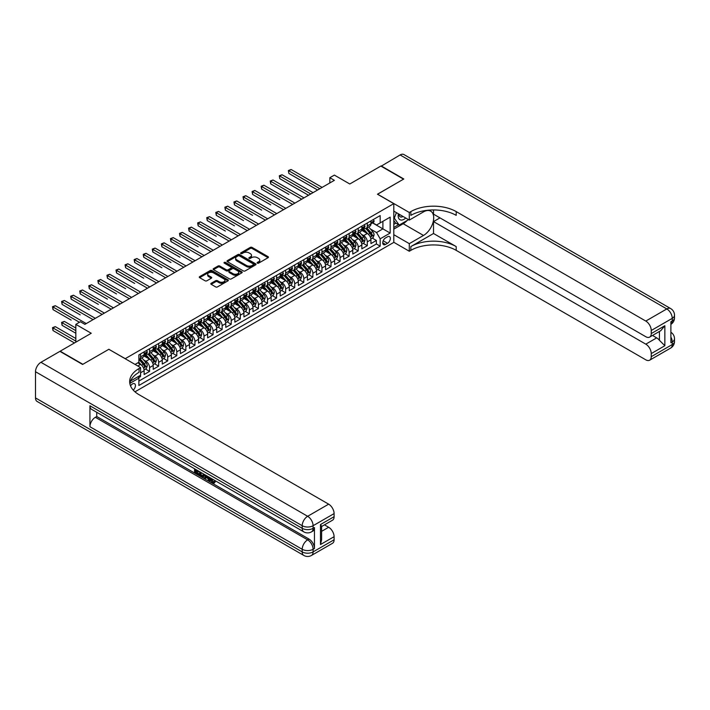 <?xml version="1.0" encoding="UTF-8"?>
<svg xmlns="http://www.w3.org/2000/svg" width="710" height="710" viewBox="0 0 710 710"><rect width="100%" height="100%" fill="white"/><g stroke="black" fill="none" stroke-linecap="round" stroke-linejoin="round"><path stroke-width="1.06" d="M257.375 263.153A0.879 0.506 0 0 0 258.617 263.153L268.078 257.686A1.26 0.728 0 0 0 268.451 257.171A1.26 0.728 0 0 0 268.078 256.656L252.059 247.408A1.26 0.728 0 0 0 250.275 247.408L240.814 252.867A0.879 0.506 0 0 0 242.057 253.585L243.281 252.875A4.029 2.325 0 0 1 248.979 252.875L250.319 253.648A4.029 2.325 0 0 1 251.5 255.298A4.029 2.325 0 0 1 250.319 256.94L249.095 257.65A0.879 0.506 0 0 0 250.337 258.369L251.562 257.659A4.029 2.325 0 0 1 257.26 257.659L258.6 258.431A4.029 2.325 0 0 1 259.78 260.073A4.029 2.325 0 0 1 258.6 261.724L257.375 262.425A0.879 0.506 0 0 0 257.375 263.153L257.375 262.425M133.232 390.101A4.109 2.37 120 0 0 135.317 386.542A4.109 2.37 120 0 0 134.572 383.711A4.109 2.37 120 0 0 132.521 383.915A4.109 2.37 120 0 0 130.551 385.938M211.181 283.29A1.26 0.728 0 0 0 210.817 283.805A1.26 0.728 0 0 0 211.181 284.32L215.68 286.911A1.26 0.728 0 0 0 217.464 286.911L227.972 280.849A1.26 0.728 0 0 0 228.336 280.335A1.26 0.728 0 0 0 227.972 279.82L211.944 270.563A1.26 0.728 0 0 0 210.16 270.563L199.652 276.634A1.26 0.728 0 0 0 199.279 277.148A1.26 0.728 0 0 0 199.652 277.663L205.084 280.796A1.26 0.728 0 0 0 206.867 280.796L211.358 278.196A1.26 0.728 0 0 0 211.731 277.681A1.26 0.728 0 0 0 211.358 277.175L208.669 275.613A3.372 1.944 0 0 1 207.684 274.238A3.372 1.944 0 0 1 209.761 272.445A3.372 1.944 0 0 1 213.435 272.862L223.987 278.959A3.372 1.944 0 0 1 224.972 280.335A3.372 1.944 0 0 1 222.887 282.127A3.372 1.944 0 0 1 219.221 281.71L217.464 280.69A1.26 0.728 0 0 0 215.68 280.69L211.181 283.29L211.181 284.32L215.68 281.737L215.68 280.69M108.932 349.347L125.262 358.665L393.793 203.637L377.463 194.212L403.537 179.151L380.862 166.06L349.79 183.996L334.366 175.095L329.83 177.713L334.366 180.331L84.898 324.363L80.363 321.745L75.828 324.363L75.828 342.167M108.932 349.24L82.857 364.292L60.172 351.202L91.244 333.265L75.828 324.363M243.37 270.927A1.26 0.728 0 0 0 245.154 270.927L255.662 264.857A1.26 0.728 0 0 0 256.026 264.342A1.26 0.728 0 0 0 255.662 263.827L239.634 254.579A1.26 0.728 0 0 0 237.85 254.579L227.342 260.641A1.26 0.728 0 0 0 226.978 261.156A1.26 0.728 0 0 0 227.342 261.67L243.37 270.927M224.626 263.339A0.879 0.506 0 0 1 225.523 263.463L241.799 272.862L231.309 278.915A1.26 0.728 0 0 1 229.525 278.915L213.497 269.667L213.497 268.637A1.26 0.728 0 0 0 213.133 269.152A1.26 0.728 0 0 0 213.497 269.667M213.497 268.637L217.997 266.037A1.26 0.728 0 0 1 219.772 266.037L226.277 269.791A1.26 0.728 0 0 0 228.061 269.791L231.043 268.069A1.26 0.728 0 0 0 231.407 267.555A1.26 0.728 0 0 0 231.043 267.04L224.271 263.135A0.879 0.506 0 0 1 225.523 262.416L241.817 271.823A1.26 0.728 0 0 1 242.181 272.338A1.26 0.728 0 0 1 241.817 272.853L241.817 271.823M138.619 377.72L140.509 376.628L139.329 375.954M140.598 372.759L144.13 370.709L144.13 374.534L149.579 371.392L145.452 369.014M143.668 359.97L145.949 361.283A5.13 2.964 60 0 1 149.579 367.567L153.209 365.472L153.209 369.298L158.649 366.156L154.523 363.777M152.739 354.734L155.02 356.047A5.13 2.964 60 0 1 158.649 362.331L162.279 360.236L162.279 364.061L167.72 360.92L163.593 358.532M161.818 349.498L164.09 350.811A5.13 2.964 60 0 1 167.72 357.094L171.35 355L171.35 358.825L176.79 355.683L172.663 353.296M170.888 344.261L173.16 345.575A5.13 2.964 60 0 1 176.79 351.858L180.42 349.764L180.42 353.589L185.86 350.447L181.733 348.06M179.958 339.016L182.239 340.339A5.13 2.964 60 0 1 185.86 346.622L189.49 344.527L189.49 348.353L194.939 345.202L190.812 342.823M189.029 333.78L191.309 335.093A5.13 2.964 60 0 1 194.939 341.386L198.56 339.291L198.56 343.108L204.01 339.966L199.883 337.587M198.099 328.544L200.38 329.857A5.13 2.964 60 0 1 204.01 336.141L207.639 334.046L207.639 337.871L213.08 334.73L208.953 332.351M207.169 323.307L209.45 324.621A5.13 2.964 60 0 1 213.08 330.904L216.71 328.81L216.71 332.635L222.15 329.493L218.023 327.115M216.248 318.071L218.52 319.385A5.13 2.964 60 0 1 222.15 325.668L225.78 323.574L225.78 327.399L231.22 324.257L227.093 321.87M225.318 312.835L227.59 314.148A5.13 2.964 60 0 1 231.22 320.432L234.85 318.337L234.85 322.162L240.291 319.021L236.164 316.633M234.389 307.599L236.67 308.912A5.13 2.964 60 0 1 240.291 315.196L243.92 313.101L243.92 316.926L249.37 313.784L245.243 311.397M243.459 302.353L245.74 303.676A5.13 2.964 60 0 1 249.37 309.959L252.991 307.865L252.991 311.69L258.44 308.539L254.313 306.161M252.529 297.117L254.81 298.431A5.13 2.964 60 0 1 258.44 304.723L262.07 302.629L262.07 306.445L267.51 303.303L263.383 300.925M261.599 291.881L263.88 293.195A5.13 2.964 60 0 1 267.51 299.478L271.14 297.383L271.14 301.209L276.58 298.067L272.454 295.688M270.679 286.645L272.951 287.958A5.13 2.964 60 0 1 276.58 294.242L280.21 292.147L280.21 295.972L285.651 292.831L281.524 290.452M279.749 281.408L282.021 282.722A5.13 2.964 60 0 1 285.651 289.005L289.281 286.911L289.281 290.736L294.721 287.594L290.594 285.207M288.819 276.172L291.1 277.486A5.13 2.964 60 0 1 294.721 283.769L298.351 281.675L298.351 285.5L303.8 282.358L299.673 279.971M297.889 270.936L300.17 272.249A5.13 2.964 60 0 1 303.8 278.533L307.421 276.438L307.421 280.264L312.87 277.122L308.743 274.734M306.96 265.691L309.24 267.013A5.13 2.964 60 0 1 312.87 273.297L316.5 271.202L316.5 275.027L321.941 271.877L317.814 269.498M316.03 260.455L318.311 261.768A5.13 2.964 60 0 1 321.941 268.06L325.57 265.966L325.57 269.782L331.011 266.64L326.884 264.262M325.109 255.218L327.381 256.532A5.13 2.964 60 0 1 331.011 262.815L334.641 260.721L334.641 264.546L340.081 261.404L335.954 259.026M334.179 249.982L336.451 251.296A5.13 2.964 60 0 1 340.081 257.579L343.711 255.485L343.711 259.31L349.151 256.168L345.024 253.781M343.249 244.746L345.53 246.059A5.13 2.964 60 0 1 349.151 252.343L352.781 250.248L352.781 254.073L358.23 250.932L354.104 248.544M352.32 239.51L354.601 240.823A5.13 2.964 60 0 1 358.23 247.107L361.851 245.012L361.851 248.837L367.301 245.695L367.301 241.87A5.13 2.964 -120 0 0 363.671 235.587L361.39 234.273M363.174 243.308L367.301 245.695M144.13 370.709A5.13 2.964 -120 0 0 140.509 364.425L137.784 362.854M153.209 365.472A5.13 2.964 -120 0 0 149.579 359.189L143.97 355.95M162.279 360.236A5.13 2.964 -120 0 0 158.649 353.953L153.04 350.713M171.35 355A5.13 2.964 -120 0 0 167.72 348.716L162.111 345.477M180.42 349.764A5.13 2.964 -120 0 0 176.79 343.48L171.181 340.241M189.49 344.527A5.13 2.964 -120 0 0 185.86 338.244L180.251 335.005M198.56 339.291A5.13 2.964 -120 0 0 194.939 332.999L189.321 329.76M207.639 334.046A5.13 2.964 -120 0 0 204.01 327.763L198.401 324.523M216.71 328.81A5.13 2.964 -120 0 0 213.08 322.526L207.471 319.287M225.78 323.574A5.13 2.964 -120 0 0 222.15 317.29L216.541 314.051M234.85 318.337A5.13 2.964 -120 0 0 231.22 312.054L225.611 308.814M243.92 313.101A5.13 2.964 -120 0 0 240.291 306.818L234.682 303.578M252.991 307.865A5.13 2.964 -120 0 0 249.37 301.581L243.752 298.342M262.07 302.629A5.13 2.964 -120 0 0 258.44 296.336L252.831 293.097M271.14 297.383A5.13 2.964 -120 0 0 267.51 291.1L261.901 287.861M280.21 292.147A5.13 2.964 -120 0 0 276.58 285.864L270.971 282.624M289.281 286.911A5.13 2.964 -120 0 0 285.651 280.627L280.042 277.388M298.351 281.675A5.13 2.964 -120 0 0 294.721 275.391L289.112 272.152M307.421 276.438A5.13 2.964 -120 0 0 303.8 270.155L298.182 266.916M316.5 271.202A5.13 2.964 -120 0 0 312.87 264.919L307.261 261.679M325.57 265.966A5.13 2.964 -120 0 0 321.941 259.674L316.332 256.434M334.641 260.721A5.13 2.964 -120 0 0 331.011 254.437L325.402 251.198M343.711 255.485A5.13 2.964 -120 0 0 340.081 249.201L334.472 245.962M352.781 250.248A5.13 2.964 -120 0 0 349.151 243.965L343.542 240.725M361.851 245.012A5.13 2.964 -120 0 0 358.23 238.729L352.613 235.489M387.527 236.785L385.53 237.939A3.976 2.299 120 0 0 382.938 241.444A3.976 2.299 120 0 0 383.542 244.63A3.976 2.299 120 0 0 385.53 244.435L387.527 243.281A3.976 2.299 120 0 0 390.127 239.776A3.976 2.299 120 0 0 389.515 236.59A3.976 2.299 120 0 0 387.527 236.785M134.98 391.813L393.793 242.394L393.793 203.637M138.033 376.699L138.876 378.146L138.876 385.486L380.178 246.166L380.178 238.835L376.548 232.543L370.46 229.028M138.876 378.146L129.85 383.356M135.06 364.425L138.876 362.224L138.876 354.893L380.178 215.574L380.178 222.913L390.163 217.145L390.163 233.066L380.178 238.835M145.905 353.713L145.949 353.74A5.13 2.964 60 0 0 148.514 353.997L152.144 351.903A5.13 2.964 -120 0 0 153.209 349.551L153.209 346.622M154.975 348.477L155.02 348.503A5.13 2.964 60 0 0 157.584 348.761L161.214 346.666A5.13 2.964 -120 0 0 162.279 344.314L162.279 341.386M164.046 343.241L164.09 343.267A5.13 2.964 60 0 0 166.655 343.525L170.285 341.43A5.13 2.964 -120 0 0 171.35 339.078L171.35 336.141M173.116 338.004L173.16 338.031A5.13 2.964 60 0 0 175.734 338.288L179.355 336.194A5.13 2.964 -120 0 0 180.42 333.842L180.42 330.904M182.186 332.768L182.239 332.795A5.13 2.964 60 0 0 184.804 333.043L188.434 330.949A5.13 2.964 -120 0 0 189.49 328.606L189.49 325.668M191.256 327.532L191.309 327.558A5.13 2.964 60 0 0 193.874 327.807L197.504 325.712A5.13 2.964 -120 0 0 198.56 323.37L198.56 320.432M200.335 322.287L200.38 322.322A5.13 2.964 60 0 0 202.945 322.571L206.574 320.476A5.13 2.964 -120 0 0 207.639 318.124L207.639 315.196M209.406 317.05L209.45 317.077A5.13 2.964 60 0 0 212.015 317.334L215.645 315.24A5.13 2.964 -120 0 0 216.71 312.888L216.71 309.959M218.476 311.814L218.52 311.841A5.13 2.964 60 0 0 221.085 312.098L224.715 310.004A5.13 2.964 -120 0 0 225.78 307.652L225.78 304.723M227.546 306.578L227.59 306.605A5.13 2.964 60 0 0 230.164 306.862L233.785 304.767A5.13 2.964 -120 0 0 234.85 302.416L234.85 299.478M236.616 301.342L236.67 301.368A5.13 2.964 60 0 0 239.234 301.626L242.864 299.531A5.13 2.964 -120 0 0 243.92 297.179L243.92 294.242M245.687 296.105L245.74 296.132A5.13 2.964 60 0 0 248.305 296.381L251.935 294.286A5.13 2.964 -120 0 0 252.991 291.943L252.991 289.005M254.766 290.869L254.81 290.896A5.13 2.964 60 0 0 257.375 291.144L261.005 289.05A5.13 2.964 -120 0 0 262.07 286.707L262.07 283.769M263.836 285.624L263.88 285.651A5.13 2.964 60 0 0 266.445 285.908L270.075 283.814A5.13 2.964 -120 0 0 271.14 281.462L271.14 278.533M272.906 280.388L272.951 280.414A5.13 2.964 60 0 0 275.515 280.672L279.145 278.577A5.13 2.964 -120 0 0 280.21 276.226L280.21 273.297M281.976 275.152L282.021 275.178A5.13 2.964 60 0 0 284.595 275.436L288.216 273.341A5.13 2.964 -120 0 0 289.281 270.989L289.281 268.06M291.047 269.915L291.1 269.942A5.13 2.964 60 0 0 293.665 270.199L297.295 268.105A5.13 2.964 -120 0 0 298.351 265.753L298.351 262.815M300.117 264.679L300.17 264.706A5.13 2.964 60 0 0 302.735 264.963L306.365 262.869A5.13 2.964 -120 0 0 307.421 260.517L307.421 257.579M309.196 259.443L309.24 259.469A5.13 2.964 60 0 0 311.805 259.718L315.435 257.623A5.13 2.964 -120 0 0 316.5 255.28L316.5 252.343M318.266 254.207L318.311 254.233A5.13 2.964 60 0 0 320.876 254.482L324.505 252.387A5.13 2.964 -120 0 0 325.57 250.044L325.57 247.107M327.337 248.961L327.381 248.988A5.13 2.964 60 0 0 329.946 249.245L333.576 247.151A5.13 2.964 -120 0 0 334.641 244.799L334.641 241.87M336.407 243.725L336.451 243.752A5.13 2.964 60 0 0 339.025 244.009L342.646 241.915A5.13 2.964 -120 0 0 343.711 239.563L343.711 236.634M345.477 238.489L345.53 238.516A5.13 2.964 60 0 0 348.095 238.773L351.725 236.678A5.13 2.964 -120 0 0 352.781 234.327L352.781 231.398M354.547 233.253L354.601 233.279A5.13 2.964 60 0 0 357.165 233.537L360.795 231.442A5.13 2.964 -120 0 0 361.851 229.09L361.851 226.153M138.876 381.084L376.371 243.965L376.371 240.459L370.931 243.601L370.931 239.776A5.13 2.964 -120 0 0 367.301 233.492L361.692 230.253M363.627 228.017L363.671 228.043A5.13 2.964 -120 0 0 366.236 228.3A5.13 2.964 -120 0 0 367.301 225.949L367.301 223.011M366.236 228.3L369.866 226.206A5.13 2.964 -120 0 0 370.931 223.854L370.931 220.916M140.509 353.953L140.509 356.881A5.13 2.964 60 0 1 139.444 359.233A5.13 2.964 60 0 1 138.876 359.446M139.444 359.233L143.074 357.139A5.13 2.964 -120 0 0 144.13 354.787L144.13 351.858M149.579 348.716L149.579 351.645A5.13 2.964 60 0 1 148.514 353.997M158.649 343.48L158.649 346.409A5.13 2.964 60 0 1 157.584 348.761M167.72 338.244L167.72 341.173A5.13 2.964 60 0 1 166.655 343.525M176.79 332.999L176.79 335.936A5.13 2.964 60 0 1 175.734 338.288M185.86 327.763L185.86 330.7A5.13 2.964 60 0 1 184.804 333.043M194.939 322.526L194.939 325.464A5.13 2.964 60 0 1 193.874 327.807M204.01 317.29L204.01 320.219A5.13 2.964 60 0 1 202.945 322.571M213.08 312.054L213.08 314.983A5.13 2.964 60 0 1 212.015 317.334M222.15 306.818L222.15 309.746A5.13 2.964 60 0 1 221.085 312.098M231.22 301.581L231.22 304.51A5.13 2.964 60 0 1 230.164 306.862M240.291 296.336L240.291 299.274A5.13 2.964 60 0 1 239.234 301.626M249.37 291.1L249.37 294.038A5.13 2.964 60 0 1 248.305 296.381M258.44 285.864L258.44 288.801A5.13 2.964 60 0 1 257.375 291.144M267.51 280.627L267.51 283.556A5.13 2.964 60 0 1 266.445 285.908M276.58 275.391L276.58 278.32A5.13 2.964 60 0 1 275.515 280.672M285.651 270.155L285.651 273.084A5.13 2.964 60 0 1 284.595 275.436M294.721 264.919L294.721 267.848A5.13 2.964 60 0 1 293.665 270.199M303.8 259.674L303.8 262.611A5.13 2.964 60 0 1 302.735 264.963M312.87 254.437L312.87 257.375A5.13 2.964 60 0 1 311.805 259.718M321.941 249.201L321.941 252.139A5.13 2.964 60 0 1 320.876 254.482M331.011 243.965L331.011 246.894A5.13 2.964 60 0 1 329.946 249.245M340.081 238.729L340.081 241.657A5.13 2.964 60 0 1 339.025 244.009M349.151 233.492L349.151 236.421A5.13 2.964 60 0 1 348.095 238.773M358.23 228.256L358.23 231.185A5.13 2.964 60 0 1 357.165 233.537M358.23 247.107L358.23 250.932M349.151 252.343L349.151 256.168M340.081 257.579L340.081 261.404M331.011 262.815L331.011 266.64M321.941 268.06L321.941 271.877M312.87 273.297L312.87 277.122M303.8 278.533L303.8 282.358M294.721 283.769L294.721 287.594M285.651 289.005L285.651 292.831M276.58 294.242L276.58 298.067M267.51 299.478L267.51 303.303M258.44 304.723L258.44 308.539M249.37 309.959L249.37 313.784M240.291 315.196L240.291 319.021M231.22 320.432L231.22 324.257M222.15 325.668L222.15 329.493M213.08 330.904L213.08 334.73M204.01 336.141L204.01 339.966M194.939 341.386L194.939 345.202M185.86 346.622L185.86 350.447M176.79 351.858L176.79 355.683M167.72 357.094L167.72 360.92M158.649 362.331L158.649 366.156M149.579 367.567L149.579 371.392M140.509 375.27L140.509 376.628M376.548 232.543L382.903 228.877L382.903 221.343L390.163 217.145M372.51 222.878L390.163 233.066M372.697 222.78L376.548 225.008L380.178 222.913M329.83 177.713L329.83 182.949M372.244 238.072L376.371 240.459M376.371 243.965L380.178 246.166M257.73 263.277L258.6 262.771A4.029 2.325 0 0 0 259.78 261.12L259.78 260.073M251.5 255.298L251.5 256.345A4.029 2.325 0 0 1 250.319 257.987L249.45 258.493M268.078 256.656L268.078 257.686L252.059 248.456A1.26 0.728 0 0 0 250.275 248.456L241.16 253.71M255.662 263.827L255.662 264.857L239.634 255.627A1.26 0.728 0 0 0 237.85 255.627L227.36 261.679M253.434 264.706A0.879 0.506 0 0 0 253.434 263.987L239.368 255.857A0.879 0.506 0 0 0 238.116 255.857L236.829 256.603A4.029 2.325 0 0 0 235.649 258.254A4.029 2.325 0 0 0 236.829 259.895L246.441 265.451A4.029 2.325 0 0 0 252.148 265.451L253.434 264.706L253.434 265.753A0.879 0.506 0 0 0 253.692 265.389L253.692 264.342M235.649 258.254L235.649 259.301A4.029 2.325 0 0 0 236.829 260.943L236.829 259.895M253.434 265.753L252.148 266.498A4.029 2.325 0 0 1 246.441 266.498L236.829 260.943M213.515 269.676L217.997 267.084L217.997 266.037M231.407 267.555L231.407 268.602A1.26 0.728 0 0 1 231.043 269.117L228.061 270.838A1.26 0.728 0 0 1 226.277 270.838L219.772 267.084A1.26 0.728 0 0 0 217.997 267.084M233.022 273.687A3.372 1.944 0 0 0 236.696 274.113A3.372 1.944 0 0 0 238.773 272.312A3.372 1.944 0 0 0 237.788 270.936L234.069 268.788A1.26 0.728 0 0 0 232.285 268.788L229.303 270.51A1.26 0.728 0 0 0 228.931 271.025A1.26 0.728 0 0 0 229.303 271.539L233.022 273.687L233.022 274.734A3.372 1.944 0 0 0 236.696 275.161A3.372 1.944 0 0 0 238.773 273.359L238.773 272.312M228.931 271.025L228.931 272.072A1.26 0.728 0 0 0 229.303 272.587L229.303 271.539M233.022 274.734L229.303 272.587M224.972 280.335L224.972 281.382A3.372 1.944 0 0 1 222.887 283.175A3.372 1.944 0 0 1 219.221 282.757L217.464 281.737A1.26 0.728 0 0 0 215.68 281.737M207.684 274.238L207.684 275.285A3.372 1.944 0 0 0 208.669 276.66L208.669 275.613M211.358 277.175L211.358 278.196L208.669 276.66M227.972 279.82L227.972 280.849L211.944 271.611A1.26 0.728 0 0 0 210.16 271.611L199.67 277.672M370.851 238.88L373.194 237.522L374.099 234.904A3.399 1.961 -120 0 0 372.777 231.708L368.632 226.916M367.807 233.821L363.067 228.336M365.109 232.223L362.357 229.037A8.147 4.704 -120 0 0 362.109 228.753M288.872 194.389L270.732 183.917L270.732 181.298L272.995 179.985L303.978 197.877M365.774 228.478L369.963 233.333A3.399 1.961 60 0 1 371.179 235.676L372.271 235.045A3.399 1.961 -120 0 0 371.055 232.702L366.91 227.91M366.023 228.398L370.522 233.617A1.731 1.003 60 0 1 370.957 234.291L372.271 235.045M373.336 219.532L374.099 220.863A3.399 1.961 60 0 1 373.398 222.372L371.676 223.366A3.399 1.961 -120 0 0 372.271 222.585L372.191 222.283M319.855 188.709L288.872 170.826L291.144 169.512L322.118 187.396M371.037 223.526L371.055 223.526A3.399 1.961 -120 0 0 371.676 223.366M371.827 222.328L372.271 222.585L371.179 223.215A3.399 1.961 60 0 1 370.931 223.694M317.583 190.014L288.872 173.444L288.375 170.533L291.144 169.512M288.872 173.444L288.375 170.533M398.425 213.808A8.342 4.81 120 0 0 401.132 220.056A8.342 4.81 120 0 0 405.747 218.032M398.976 214.118A5.707 3.293 120 0 0 400.156 216.781A5.707 3.293 120 0 0 400.99 217.047A5.707 3.293 120 0 0 403.058 216.479M408.578 219.665L399.189 225.079L395.559 222.984L393.793 220.473M399.189 225.079L394.29 218.112L396.411 212.645M393.793 217.828L394.29 218.112M381.137 166.211L400.094 154.949L666.805 308.939A7.695 4.446 120 0 1 670.648 308.557A7.695 7.695 0 0 1 674.5 315.222A7.695 4.446 180 0 1 672.246 318.364L651.247 330.487A7.695 4.446 -120 0 0 645.798 321.062L666.805 308.939A7.695 4.446 60 0 1 672.246 318.364L672.246 320.982L670.888 321.772L670.888 342.717L672.246 341.936L672.246 344.554A7.695 4.446 60 0 1 670.648 348.077L649.65 360.201A7.695 4.446 -120 0 0 651.247 356.677L672.246 344.554A7.695 4.446 0 0 0 674.5 341.412A7.695 7.695 0 0 1 670.648 348.077M381.137 165.9L403.812 178.991L377.551 194.256M393.793 234.69L409.297 243.654L423.497 235.454A14.431 8.334 120 0 0 432.931 222.736A14.431 8.334 120 0 0 430.713 211.172A14.431 8.334 120 0 0 423.497 211.882L409.297 220.082L409.297 212.485L410.841 211.598A32.074 18.513 180 0 1 456.202 211.598L645.798 321.062M409.297 243.654L409.297 251.242L410.841 250.355A32.074 18.513 180 0 1 456.202 250.355L645.798 359.819A7.695 4.446 -120 0 0 649.65 360.201M433.526 233.492L410.841 246.583A32.074 18.513 180 0 1 456.202 246.583L433.526 233.492L433.526 221.6L439.96 217.881M433.526 209.947L433.526 214.163L645.798 336.717A7.695 4.446 -120 0 0 649.65 337.099A7.695 4.446 -120 0 0 651.247 333.576L664.853 325.721L664.853 345.726L659.413 340.285L659.413 331.472M664.853 345.726L651.247 353.589L651.247 356.677M651.247 353.589A7.695 4.446 -120 0 0 645.798 344.155L656.688 337.871A7.695 4.446 60 0 1 659.413 340.285M433.526 221.6L645.798 344.155M400.094 154.949A7.695 4.446 -60 0 1 403.946 154.567L670.648 308.557M393.793 211.127L409.297 220.082M377.551 194.158L409.297 212.485M393.793 242.287L409.297 251.242M651.247 330.487L651.247 333.576M652.499 335.457L656.688 337.871M410.841 211.598L410.841 215.37A32.074 18.513 180 0 1 456.202 215.37L456.202 211.598M649.65 337.099L660.779 330.674L664.853 325.721M407.176 220.473A14.431 8.334 -60 0 1 403.173 223.721L393.793 229.144M393.793 227.466L398.55 224.715M393.793 224.324L395.834 223.144M210.63 478.07L210.559 478.824L211.252 478.425L213.603 482.152M210.559 478.824L212.237 482.347L213.302 482.48L214.491 481.238L215.263 481.886L213.896 483.324L212.308 483.111L209.849 477.617M206.193 477.564L205.11 478.877L204.302 478.407L205.669 475.203M209.13 477.2L210.213 480.981L209.485 481.407L208.669 480.936L208.057 478.638L205.731 477.297L205.11 478.877M196.066 470.757L196.066 472.097L199.279 473.943L199.279 474.671L198.551 475.088L194.576 472.798L194.576 468.795M198.933 471.316L198.205 471.99L195.348 470.339L195.348 472.514L196.066 472.097M89.93 405.774L302.211 528.338A7.695 4.446 120 0 0 303.8 531.861L91.528 409.297A7.695 4.446 -60 0 1 89.93 405.774L89.93 426.728A7.695 4.446 -60 0 1 95.371 417.302L96.737 416.513L309.01 539.076A7.695 4.446 60 0 1 314.459 548.502L314.459 527.548A7.695 4.446 60 0 1 312.861 531.071L311.504 531.861A7.695 4.446 -120 0 0 313.092 528.338L314.459 527.548M96.737 416.513L96.737 412.306M204.01 474.245L204.063 475.097L204.773 474.688L203.317 477.173L199.599 475.691L199.599 471.697M82.582 364.452L108.843 349.293L140.598 367.62L139.053 368.517A32.074 18.513 -0 0 0 129.664 381.607A32.074 18.513 -0 0 0 139.053 394.698L328.65 504.162A7.695 4.446 60 0 1 334.099 513.596L313.092 525.72L313.092 528.338A7.695 4.446 -0 0 1 302.211 528.338L302.211 525.72L35.5 371.729A7.695 4.446 -60 0 1 40.94 362.304L59.906 351.361L82.582 364.452M140.598 367.62L140.598 375.217L130.569 381.004M320.485 524.539L321.612 526.243L321.612 539.698L320.485 544.543L320.485 524.539L334.099 516.685L334.099 513.596M334.099 516.685A7.695 4.446 60 0 1 332.502 520.208L321.612 526.492M35.5 397.919L302.211 551.901A7.695 4.446 120 0 0 303.8 555.433L37.097 401.443A7.695 4.446 -60 0 1 35.5 397.919L35.5 371.729M324.47 524.841L328.65 527.264A7.695 4.446 60 0 1 334.099 536.689L320.485 544.543M314.459 548.502L313.092 549.283L313.092 551.901L334.099 539.778L334.099 536.689M334.099 539.778A7.695 4.446 60 0 1 332.502 543.301L311.504 555.433A7.695 4.446 -120 0 0 313.092 551.901A7.695 4.446 -0 0 1 302.211 551.901L302.211 549.283L89.93 426.728M139.053 368.517L139.053 372.28A32.074 18.513 -0 0 0 129.823 383.489M195.348 472.514L198.551 474.369L199.279 473.943M198.551 474.369L198.551 475.088M195.348 469.239L198.525 471.076M198.205 471.262L198.205 471.99M204.063 475.097L203.317 477.173M200.371 472.141L200.371 475.416L201.489 476.064L202.776 476.357L203.246 473.801M201.09 472.558L201.09 474.99L203.504 475.94M200.371 475.416L201.09 474.99M201.489 476.064L202.217 475.638M208.11 476.614L209.485 481.407M206.388 475.62L205.962 476.712L207.826 477.786L207.391 476.197M206.85 475.886L207.551 476.792M205.962 476.712L206.69 476.295M212.237 482.347L212.964 481.93M213.763 481.655L214.535 482.303L215.263 481.886M214.535 482.303L213.896 483.324M361.78 244.116L364.123 242.758L365.029 240.14A3.399 1.961 -120 0 0 363.706 236.945L359.562 232.152M358.727 239.057L353.997 233.572M356.038 237.459L353.287 234.282A8.147 4.704 -120 0 0 353.03 233.998M279.802 199.625L261.662 189.153L261.662 186.535L263.925 185.221L294.907 203.113M356.704 233.714L360.893 238.569A3.399 1.961 60 0 1 362.109 240.912L363.192 240.282A3.399 1.961 -120 0 0 361.985 237.948L357.84 233.146M356.952 233.643L361.452 238.853A1.731 1.003 60 0 1 361.887 239.536L363.192 240.282M352.71 249.352L355.053 247.994L355.958 245.376A3.399 1.961 -120 0 0 354.636 242.19L350.491 237.388M349.657 244.293L344.918 238.808M346.968 242.696L344.217 239.518A8.147 4.704 -120 0 0 343.959 239.234M270.732 204.87L252.583 194.389L252.583 191.771L254.855 190.466L285.837 208.349M347.634 238.959L351.823 243.814A3.399 1.961 60 0 1 353.039 246.148L354.121 245.527A3.399 1.961 -120 0 0 352.914 243.184L348.77 238.383M347.873 238.88L352.382 244.089A1.731 1.003 60 0 1 352.817 244.773L354.121 245.527M343.64 254.588L345.983 253.239L346.888 250.612A3.399 1.961 -120 0 0 345.566 247.426L341.421 242.625M340.587 249.53L335.848 244.045M337.889 247.941L335.147 244.755A8.147 4.704 -120 0 0 334.889 244.471M261.662 210.107L243.512 199.625L243.512 197.007L245.784 195.703L276.767 213.586M338.555 244.196L342.752 249.05A3.399 1.961 60 0 1 343.959 251.393L345.051 250.763A3.399 1.961 -120 0 0 343.835 248.42L339.691 243.619M338.803 244.116L343.312 249.334A1.731 1.003 60 0 1 343.746 250.009L345.051 250.763M334.561 259.825L336.913 258.476L337.818 255.857A3.399 1.961 -120 0 0 336.496 252.662L332.342 247.861M331.517 254.775L326.777 249.29M328.819 253.177L326.067 249.991A8.147 4.704 -120 0 0 325.819 249.707M252.583 215.343L234.442 204.87L234.442 202.243L236.714 200.939L267.688 218.822M329.484 249.432L333.682 254.286A3.399 1.961 60 0 1 334.889 256.63L335.981 255.999A3.399 1.961 -120 0 0 334.765 253.656L330.62 248.855M329.733 249.352L334.241 254.57A1.731 1.003 60 0 1 334.676 255.245L335.981 255.999M364.257 224.768L365.029 226.108A3.399 1.961 60 0 1 364.328 227.608L362.606 228.602A3.399 1.961 -120 0 0 363.192 227.821L363.121 227.519M310.785 193.945L279.802 176.062L282.074 174.749L313.048 192.641M361.967 228.762L361.985 228.762A3.399 1.961 -120 0 0 362.606 228.602M362.757 227.564L363.192 227.821L362.109 228.451A3.399 1.961 60 0 1 361.851 228.931M308.513 195.259L279.802 178.68L279.305 175.769L282.074 174.749M279.802 178.68L279.305 175.769M355.186 230.005L355.958 231.345A3.399 1.961 60 0 1 355.257 232.845L353.536 233.839A3.399 1.961 -120 0 0 354.121 233.058L354.05 232.756M301.714 199.182L270.235 181.006L272.995 179.985M352.897 233.998L352.914 233.998A3.399 1.961 -120 0 0 353.536 233.839M353.686 232.809L354.121 233.058L353.039 233.688A3.399 1.961 60 0 1 352.781 234.167M270.732 183.917L270.235 181.006M346.116 235.241L346.888 236.581A3.399 1.961 60 0 1 346.187 238.081L344.457 239.075A3.399 1.961 -120 0 0 345.051 238.294L344.98 237.992M292.635 204.418L261.156 186.251L263.925 185.221M343.826 239.234L343.835 239.234A3.399 1.961 -120 0 0 344.457 239.075M344.616 238.045L345.051 238.294L343.959 238.924A3.399 1.961 60 0 1 343.711 239.412M261.662 189.153L261.156 186.251M337.046 240.477L337.818 241.817A3.399 1.961 60 0 1 337.108 243.317L335.386 244.32A3.399 1.961 -120 0 0 335.981 243.53L335.91 243.228M283.565 209.663L252.085 191.487L254.855 190.466M334.756 244.48L334.765 244.48A3.399 1.961 -120 0 0 335.386 244.32M335.537 243.281L335.981 243.53L334.889 244.16A3.399 1.961 60 0 1 334.641 244.648M252.583 194.389L252.085 191.487M325.491 265.061L327.834 263.712L328.748 261.094A3.399 1.961 -120 0 0 327.416 257.899L323.272 253.097M322.446 260.011L317.707 254.526M319.748 258.413L316.997 255.227A8.147 4.704 -120 0 0 316.749 254.943M243.512 220.579L225.372 210.107L225.372 207.489L227.644 206.175L258.617 224.058M320.414 254.668L324.603 259.523A3.399 1.961 60 0 1 325.819 261.866L326.911 261.236A3.399 1.961 -120 0 0 325.695 258.893L321.55 254.091M320.663 254.588L325.162 259.807A1.731 1.003 60 0 1 325.606 260.481L326.911 261.236M327.976 245.722L328.721 247.018A3.399 1.961 60 0 1 328.038 248.562L326.316 249.556A3.399 1.961 -120 0 0 326.911 248.766L326.84 248.473M274.495 214.899L243.015 196.723L245.784 195.703M325.686 249.716L325.695 249.716A3.399 1.961 -120 0 0 326.316 249.556M326.467 248.518L326.911 248.766L325.819 249.396A3.399 1.961 60 0 1 325.57 249.885M243.512 199.625L243.015 196.723M316.42 270.297L318.763 268.948L319.669 266.33A3.399 1.961 -120 0 0 318.346 263.135L314.202 258.333M313.376 265.247L308.637 259.762M310.678 263.65L307.927 260.464A8.147 4.704 -120 0 0 307.678 260.18M234.442 225.815L216.301 215.343L216.301 212.725L218.565 211.411L249.547 229.303M311.344 259.904L315.533 264.759A3.399 1.961 60 0 1 316.749 267.102L317.84 266.472A3.399 1.961 -120 0 0 316.624 264.129L312.48 259.336M311.592 259.825L316.092 265.043A1.731 1.003 60 0 1 316.527 265.717L317.84 266.472M318.905 250.958L319.669 252.29A3.399 1.961 60 0 1 318.967 253.798L317.246 254.792A3.399 1.961 -120 0 0 317.84 254.011L317.76 253.71M265.425 220.135L233.945 201.959L236.714 200.939M316.607 254.952L316.624 254.952A3.399 1.961 -120 0 0 317.246 254.792M317.397 253.754L317.84 254.011L316.749 254.633A3.399 1.961 60 0 1 316.5 255.121M234.442 204.87L233.945 201.959M307.35 275.542L309.693 274.184L310.598 271.566A3.399 1.961 -120 0 0 309.276 268.371L305.131 263.579M304.297 270.483L299.567 264.999M301.608 268.886L298.857 265.7A8.147 4.704 -120 0 0 298.599 265.416M225.372 231.052L207.231 220.579L207.231 217.961L209.494 216.648L240.477 234.54M302.274 265.141L306.463 269.995A3.399 1.961 60 0 1 307.678 272.338L308.761 271.708A3.399 1.961 -120 0 0 307.554 269.365L303.41 264.573M302.522 265.061L307.022 270.279A1.731 1.003 60 0 1 307.457 270.954L308.761 271.708M309.826 256.195L310.581 257.49A3.399 1.961 60 0 1 309.897 259.035L308.175 260.029A3.399 1.961 -120 0 0 308.761 259.248L308.69 258.946M256.354 225.372L224.875 207.196L227.644 206.175M307.536 260.188L307.554 260.188A3.399 1.961 -120 0 0 308.175 260.029M308.326 258.99L308.761 259.248L307.678 259.878A3.399 1.961 60 0 1 307.421 260.357M225.372 210.107L224.875 207.196M298.28 280.778L300.623 279.42L301.528 276.802A3.399 1.961 -120 0 0 300.206 273.607L296.061 268.815M295.227 275.72L290.488 270.235M292.529 274.122L289.786 270.945A8.147 4.704 -120 0 0 289.529 270.661M216.301 236.288L198.152 225.815L198.152 223.197L200.424 221.884L231.407 239.776M293.203 270.377L297.392 275.231A3.399 1.961 60 0 1 298.608 277.575L299.691 276.944A3.399 1.961 -120 0 0 298.484 274.61L294.339 269.809M293.443 270.306L297.952 275.515A1.731 1.003 60 0 1 298.386 276.199L299.691 276.944M300.756 261.431L301.528 262.771A3.399 1.961 60 0 1 300.827 264.271L299.105 265.265A3.399 1.961 -120 0 0 299.691 264.484L299.62 264.182M247.275 230.608L215.804 212.432L218.565 211.411M298.466 265.425L298.484 265.425A3.399 1.961 -120 0 0 299.105 265.265M299.256 264.226L299.691 264.484L298.608 265.114A3.399 1.961 60 0 1 298.351 265.593M216.301 215.343L215.804 212.432M289.21 286.015L291.553 284.657L292.458 282.039A3.399 1.961 -120 0 0 291.135 278.852L286.991 274.051M286.157 280.956L281.417 275.471M283.459 279.358L280.716 276.181A8.147 4.704 -120 0 0 280.459 275.897M207.231 241.533L189.082 231.052L189.082 228.434L191.354 227.129L222.337 245.012M284.124 275.622L288.322 280.477A3.399 1.961 60 0 1 289.529 282.811L290.621 282.189A3.399 1.961 -120 0 0 289.405 279.846L285.26 275.045M284.373 275.542L288.881 280.752A1.731 1.003 60 0 1 289.316 281.435L290.621 282.189M291.686 266.667L292.458 268.007A3.399 1.961 60 0 1 291.757 269.507L290.026 270.501A3.399 1.961 -120 0 0 290.621 269.72L290.55 269.418M238.205 235.844L206.725 217.668L209.494 216.648M289.396 270.661L289.405 270.661A3.399 1.961 -120 0 0 290.026 270.501M290.186 269.472L290.621 269.72L289.529 270.35A3.399 1.961 60 0 1 289.281 270.829M207.231 220.579L206.725 217.668M280.13 291.251L282.482 289.902L283.388 287.275A3.399 1.961 -120 0 0 282.065 284.089L277.912 279.287M277.086 286.192L272.347 280.707M274.388 284.603L271.637 281.417A8.147 4.704 -120 0 0 271.389 281.133M198.152 246.769L180.012 236.288L180.012 233.67L182.284 232.365L213.257 250.248M275.054 280.858L279.252 285.713A3.399 1.961 60 0 1 280.459 288.056L281.55 287.426A3.399 1.961 -120 0 0 280.335 285.083L276.19 280.281M275.302 280.778L279.811 285.997A1.731 1.003 60 0 1 280.246 286.671L281.55 287.426M282.615 271.903L283.388 273.243A3.399 1.961 60 0 1 282.678 274.743L280.956 275.737A3.399 1.961 -120 0 0 281.55 274.956L281.48 274.655M229.135 241.08L197.655 222.913L200.424 221.884M280.326 275.897L280.335 275.897A3.399 1.961 -120 0 0 280.956 275.737M281.107 274.708L281.55 274.956L280.459 275.586A3.399 1.961 60 0 1 280.21 276.075M198.152 225.815L197.655 222.913M271.06 296.487L273.403 295.138L274.317 292.52A3.399 1.961 -120 0 0 272.986 289.325L268.841 284.524M268.016 291.437L263.277 285.952M265.318 289.84L262.567 286.654A8.147 4.704 -120 0 0 262.318 286.37M189.082 252.006L170.941 241.533L170.941 238.906L173.213 237.602L204.187 255.485M265.984 286.094L270.173 290.949A3.399 1.961 60 0 1 271.389 293.292L272.48 292.662A3.399 1.961 -120 0 0 271.264 290.319L267.12 285.518M266.232 286.015L270.732 291.233A1.731 1.003 60 0 1 271.176 291.908L272.48 292.662M273.545 277.14L274.317 278.48A3.399 1.961 60 0 1 273.607 279.98L271.886 280.983A3.399 1.961 -120 0 0 272.48 280.193L272.409 279.891M220.065 246.326L188.585 228.15L191.354 227.129M271.255 281.142L271.264 281.142A3.399 1.961 -120 0 0 271.886 280.983M272.036 279.944L272.48 280.193L271.389 280.823A3.399 1.961 60 0 1 271.14 281.311M189.082 231.052L188.585 228.15M261.99 301.723L264.333 300.374L265.238 297.756A3.399 1.961 -120 0 0 263.916 294.561L259.771 289.76M258.946 296.673L254.207 291.189M256.248 295.076L253.497 291.89A8.147 4.704 -120 0 0 253.248 291.606M180.012 257.242L161.871 246.769L161.871 244.151L164.134 242.838L195.117 260.721M256.913 291.331L261.102 296.185A3.399 1.961 60 0 1 262.318 298.528L263.41 297.898A3.399 1.961 -120 0 0 262.194 295.555L258.049 290.754M257.162 291.251L261.662 296.469A1.731 1.003 60 0 1 262.096 297.144L263.41 297.898M264.475 282.385L265.238 283.716A3.399 1.961 60 0 1 264.537 285.225L262.815 286.219A3.399 1.961 -120 0 0 263.41 285.429L263.33 285.136M210.994 251.562L179.515 233.386L182.284 232.365M262.176 286.378L262.194 286.378A3.399 1.961 -120 0 0 262.815 286.219M262.966 285.18L263.41 285.429L262.318 286.059A3.399 1.961 60 0 1 262.07 286.547M180.012 236.288L179.515 233.386M252.92 306.96L255.263 305.611L256.168 302.992A3.399 1.961 -120 0 0 254.846 299.798L250.701 294.996M249.867 301.91L245.136 296.425M247.178 300.312L244.426 297.126A8.147 4.704 -120 0 0 244.169 296.842M170.941 262.478L152.801 252.006L152.801 249.387L155.064 248.074L186.047 265.966M247.843 296.567L252.032 301.422A3.399 1.961 60 0 1 253.248 303.765L254.331 303.135A3.399 1.961 -120 0 0 253.124 300.791L248.979 295.999M248.092 296.487L252.591 301.706A1.731 1.003 60 0 1 253.026 302.38L254.331 303.135M255.396 287.621L256.168 288.952A3.399 1.961 60 0 1 255.467 290.461L253.745 291.455A3.399 1.961 -120 0 0 254.331 290.674L254.26 290.372M201.924 256.798L170.444 238.622L173.213 237.602M253.106 291.615L253.124 291.615A3.399 1.961 -120 0 0 253.745 291.455M253.896 290.417L254.331 290.674L253.248 291.295A3.399 1.961 60 0 1 252.991 291.783M170.941 241.533L170.444 238.622M243.849 312.205L246.192 310.847L247.098 308.229A3.399 1.961 -120 0 0 245.775 305.034L241.631 300.241M240.796 307.146L236.057 301.661M238.098 305.548L235.356 302.362A8.147 4.704 -120 0 0 235.099 302.078M161.871 267.714L143.722 257.242L143.722 254.624L145.994 253.31L176.976 271.202M238.773 301.803L242.962 306.658A3.399 1.961 60 0 1 244.178 309.001L245.261 308.371A3.399 1.961 -120 0 0 244.054 306.028L239.909 301.235M239.013 301.723L243.521 306.942A1.731 1.003 60 0 1 243.956 307.616L245.261 308.371M246.326 292.857L247.098 294.188A3.399 1.961 60 0 1 246.397 295.697L244.675 296.691A3.399 1.961 -120 0 0 245.261 295.91L245.19 295.608M192.845 262.034L161.374 243.858L164.134 242.838M244.036 296.851L244.054 296.851A3.399 1.961 -120 0 0 244.675 296.691M244.826 295.653L245.261 295.91L244.178 296.54A3.399 1.961 60 0 1 243.92 297.02M161.871 246.769L161.374 243.858M234.779 317.441L237.122 316.083L238.027 313.465A3.399 1.961 -120 0 0 236.705 310.27L232.561 305.477M231.726 312.382L226.987 306.897M229.028 310.785L226.286 307.608A8.147 4.704 -120 0 0 226.029 307.323M152.801 272.951L134.651 262.478L134.651 259.86L136.923 258.546L167.906 276.438M229.694 307.039L233.892 311.894A3.399 1.961 60 0 1 235.099 314.237L236.19 313.607A3.399 1.961 -120 0 0 234.974 311.273L230.83 306.471M229.942 306.969L234.451 312.178A1.731 1.003 60 0 1 234.886 312.861L236.19 313.607M237.255 298.094L238.027 299.434A3.399 1.961 60 0 1 237.326 300.933L235.596 301.927A3.399 1.961 -120 0 0 236.19 301.147L236.119 300.845M183.775 267.271L152.295 249.095L155.064 248.074M234.966 302.087L234.974 302.087A3.399 1.961 -120 0 0 235.596 301.927M235.755 300.889L236.19 301.147L235.099 301.777A3.399 1.961 60 0 1 234.85 302.256M152.801 252.006L152.295 249.095M225.7 322.677L228.052 321.319L228.957 318.701A3.399 1.961 -120 0 0 227.635 315.515L223.481 310.714M222.656 317.618L217.917 312.134M219.958 316.021L217.207 312.844A8.147 4.704 -120 0 0 216.958 312.56M143.722 278.196L125.581 267.714L125.581 265.096L127.853 263.792L158.827 281.675M220.624 312.285L224.821 317.139A3.399 1.961 60 0 1 226.029 319.473L227.12 318.852A3.399 1.961 -120 0 0 225.904 316.509L221.76 311.708M220.872 312.205L225.381 317.414A1.731 1.003 60 0 1 225.815 318.098L227.12 318.852M228.185 303.33L228.957 304.67A3.399 1.961 60 0 1 228.247 306.17L226.525 307.164A3.399 1.961 -120 0 0 227.12 306.383L227.049 306.081M174.704 272.507L143.225 254.331L145.994 253.31M225.895 307.323L225.904 307.323A3.399 1.961 -120 0 0 226.525 307.164M226.676 306.134L227.12 306.383L226.029 307.013A3.399 1.961 60 0 1 225.78 307.492M143.722 257.242L143.225 254.331M216.63 327.913L218.973 326.564L219.887 323.938A3.399 1.961 -120 0 0 218.556 320.751L214.411 315.95M213.586 322.855L208.846 317.37M210.888 321.266L208.137 318.08A8.147 4.704 -120 0 0 207.888 317.796M134.651 283.432L116.511 272.951L116.511 270.332L118.783 269.028L149.757 286.911M211.553 317.521L215.742 322.375A3.399 1.961 60 0 1 216.958 324.719L218.05 324.088A3.399 1.961 -120 0 0 216.834 321.745L212.689 316.944M211.802 317.441L216.301 322.659A1.731 1.003 60 0 1 216.745 323.334L218.05 324.088M219.115 308.566L219.887 309.906A3.399 1.961 60 0 1 219.177 311.406L217.455 312.4A3.399 1.961 -120 0 0 218.05 311.619L217.979 311.317M165.634 277.743L134.154 259.576L136.923 258.546M216.825 312.56L216.834 312.56A3.399 1.961 -120 0 0 217.455 312.4M217.606 311.37L218.05 311.619L216.958 312.249A3.399 1.961 60 0 1 216.71 312.737M134.651 262.478L134.154 259.576M207.56 333.15L209.903 331.801L210.808 329.183A3.399 1.961 -120 0 0 209.485 325.988L205.341 321.186M204.515 328.1L199.776 322.615M201.817 326.502L199.066 323.316A8.147 4.704 -120 0 0 198.818 323.032M125.581 288.668L107.441 278.196L107.441 275.569L109.704 274.264L140.686 292.147M202.483 322.757L206.672 327.612A3.399 1.961 60 0 1 207.888 329.955L208.98 329.325A3.399 1.961 -120 0 0 207.764 326.982L203.619 322.18M202.732 322.677L207.231 327.896A1.731 1.003 60 0 1 207.666 328.57L208.98 329.325M210.045 313.811L210.808 315.142A3.399 1.961 60 0 1 210.107 316.642L208.385 317.645A3.399 1.961 -120 0 0 208.98 316.855L208.9 316.553M156.564 282.988L125.084 264.812L127.853 263.792M207.746 317.805L207.764 317.805A3.399 1.961 -120 0 0 208.385 317.645M208.536 316.607L208.98 316.855L207.888 317.485A3.399 1.961 60 0 1 207.639 317.973M125.581 267.714L125.084 264.812M198.489 338.386L200.832 337.037L201.738 334.419A3.399 1.961 -120 0 0 200.415 331.224L196.271 326.423M195.436 333.336L190.706 327.851M192.747 331.739L189.996 328.552A8.147 4.704 -120 0 0 189.739 328.268M116.511 293.904L98.37 283.432L98.37 280.814L100.634 279.5L131.616 297.383M193.413 327.993L197.602 332.848A3.399 1.961 60 0 1 198.818 335.191L199.9 334.561A3.399 1.961 -120 0 0 198.694 332.218L194.549 327.416M193.661 327.913L198.161 333.132A1.731 1.003 60 0 1 198.596 333.806L199.9 334.561M200.965 319.047L201.738 320.379A3.399 1.961 60 0 1 201.036 321.887L199.315 322.881A3.399 1.961 -120 0 0 199.9 322.091L199.829 321.799M147.494 288.224L116.014 270.048L118.783 269.028M198.676 323.041L198.694 323.041A3.399 1.961 -120 0 0 199.315 322.881M199.466 321.843L199.9 322.091L198.818 322.722A3.399 1.961 60 0 1 198.56 323.21M116.511 272.951L116.014 270.048M189.419 343.622L191.762 342.273L192.667 339.655A3.399 1.961 -120 0 0 191.345 336.46L187.2 331.659M186.366 338.572L181.627 333.088M183.668 336.975L180.926 333.789A8.147 4.704 -120 0 0 180.668 333.505M107.441 299.141L89.291 288.668L89.291 286.05L91.563 284.737L122.546 302.629M184.343 333.23L188.532 338.084A3.399 1.961 60 0 1 189.748 340.427L190.83 339.797A3.399 1.961 -120 0 0 189.623 337.454L185.479 332.662M184.582 333.15L189.091 338.368A1.731 1.003 60 0 1 189.526 339.043L190.83 339.797M191.895 324.284L192.667 325.615A3.399 1.961 60 0 1 191.966 327.124L190.245 328.118A3.399 1.961 -120 0 0 190.83 327.337L190.759 327.035M138.415 293.461L106.944 275.285L109.704 274.264M189.605 328.277L189.623 328.277A3.399 1.961 -120 0 0 190.245 328.118M190.395 327.079L190.83 327.337L189.748 327.958A3.399 1.961 60 0 1 189.49 328.446M107.441 278.196L106.944 275.285M180.349 348.867L182.692 347.51L183.597 344.891A3.399 1.961 -120 0 0 182.275 341.696L178.13 336.904M177.296 343.809L172.557 338.324M174.598 342.211L171.855 339.025A8.147 4.704 -120 0 0 171.598 338.741M98.37 304.377L80.221 293.904L80.221 291.286L82.493 289.973L113.476 307.865M175.263 338.466L179.461 343.32A3.399 1.961 60 0 1 180.668 345.663L181.76 345.033A3.399 1.961 -120 0 0 180.544 342.69L176.399 337.898M175.512 338.386L180.02 343.605A1.731 1.003 60 0 1 180.455 344.279L181.76 345.033M182.825 329.52L183.597 330.851A3.399 1.961 60 0 1 182.896 332.36L181.165 333.354A3.399 1.961 -120 0 0 181.76 332.573L181.689 332.271M129.344 298.697L97.865 280.521L100.634 279.5M180.535 333.514L180.544 333.514A3.399 1.961 -120 0 0 181.165 333.354M181.325 332.315L181.76 332.573L180.668 333.203A3.399 1.961 60 0 1 180.42 333.682M98.37 283.432L97.865 280.521M171.27 354.104L173.622 352.746L174.527 350.128A3.399 1.961 -120 0 0 173.204 346.933L169.051 342.14M168.226 349.045L163.486 343.56M165.528 347.447L162.776 344.27A8.147 4.704 -120 0 0 162.528 343.986M89.291 309.613L71.151 299.141L71.151 296.523L73.423 295.209L104.397 313.101M166.193 343.702L170.391 348.557A3.399 1.961 60 0 1 171.598 350.9L172.69 350.27A3.399 1.961 -120 0 0 171.474 347.935L167.329 343.134M166.442 343.631L170.95 348.841A1.731 1.003 60 0 1 171.385 349.524L172.69 350.27M173.755 334.756L174.527 336.096A3.399 1.961 60 0 1 173.817 337.596L172.095 338.59A3.399 1.961 -120 0 0 172.69 337.809L172.619 337.507M120.274 303.933L88.794 285.757L91.563 284.737M171.465 338.75L171.474 338.75A3.399 1.961 -120 0 0 172.095 338.59M172.246 337.552L172.69 337.809L171.598 338.439A3.399 1.961 60 0 1 171.35 338.918M89.291 288.668L88.794 285.757M162.199 359.34L164.542 357.982L165.457 355.364A3.399 1.961 -120 0 0 164.125 352.178L159.981 347.376M159.155 354.281L154.416 348.796M156.457 352.684L153.706 349.506A8.147 4.704 -120 0 0 153.458 349.222M80.221 314.858L62.081 304.377L62.081 301.759L64.344 300.454L95.326 318.337M157.123 348.947L161.312 353.802A3.399 1.961 60 0 1 162.528 356.136L163.62 355.515A3.399 1.961 -120 0 0 162.404 353.172L158.259 348.37M157.371 348.867L161.871 354.077A1.731 1.003 60 0 1 162.315 354.76L163.62 355.515M164.684 339.992L165.457 341.332A3.399 1.961 60 0 1 164.747 342.832L163.025 343.826A3.399 1.961 -120 0 0 163.62 343.045L163.548 342.744M111.204 309.169L79.724 290.993L82.493 289.973M162.395 343.986L162.404 343.986A3.399 1.961 -120 0 0 163.025 343.826M163.176 342.797L163.62 343.045L162.528 343.675A3.399 1.961 60 0 1 162.279 344.155M80.221 293.904L79.724 290.993M153.129 364.576L155.472 363.227L156.377 360.6A3.399 1.961 -120 0 0 155.055 357.414L150.91 352.613M150.085 359.517L145.346 354.033M147.387 357.929L144.636 354.743A8.147 4.704 -120 0 0 144.387 354.459M71.151 320.095L53.01 309.613L53.01 306.995L55.273 305.69L86.256 323.574M148.053 354.183L152.242 359.038A3.399 1.961 60 0 1 153.458 361.381L154.549 360.751A3.399 1.961 -120 0 0 153.333 358.408L149.189 353.607M148.301 354.104L152.801 359.322A1.731 1.003 60 0 1 153.236 359.997L154.549 360.751M155.605 345.229L156.377 346.569A3.399 1.961 60 0 1 155.676 348.069L153.955 349.063A3.399 1.961 -120 0 0 154.549 348.282L154.469 347.98M102.133 314.406L70.654 296.239L73.423 295.209M153.316 349.222L153.333 349.222A3.399 1.961 -120 0 0 153.955 349.063M154.105 348.033L154.549 348.282L153.458 348.912A3.399 1.961 60 0 1 153.209 349.4M71.151 299.141L70.654 296.239M144.059 369.812L146.402 368.463L147.307 365.845A3.399 1.961 -120 0 0 145.985 362.65L141.84 357.849M141.006 364.762L138.84 362.251M75.828 328.029L64.344 321.399L62.081 322.713L62.081 325.331L75.828 333.265M138.982 359.42L143.171 364.274A3.399 1.961 60 0 1 144.387 366.617L145.47 365.987A3.399 1.961 -120 0 0 144.263 363.644L140.118 358.843M139.231 359.34L143.731 364.558A1.731 1.003 60 0 1 144.165 365.233L145.47 365.987M62.081 325.331L61.584 322.42L75.828 330.647M61.584 322.42L64.344 321.399M146.535 350.474L147.307 351.805A3.399 1.961 60 0 1 146.606 353.305L144.884 354.308A3.399 1.961 -120 0 0 145.47 353.518L145.399 353.216M93.063 319.651L61.584 301.475L64.344 300.454M144.245 354.467L144.263 354.467A3.399 1.961 -120 0 0 144.884 354.308M145.035 353.269L145.47 353.518L144.387 354.148A3.399 1.961 60 0 1 144.13 354.636M62.081 304.377L61.584 301.475M75.828 338.501L55.273 326.635L53.01 327.949L53.01 330.567L74.461 342.957M53.01 330.567L52.513 327.656L75.828 341.12M52.513 327.656L55.273 326.635M79.449 322.269L52.513 306.711L55.273 305.69M53.01 309.613L52.513 306.711M137.784 365.996L140.509 364.425M145.949 361.283L149.579 359.189M155.02 356.047L158.649 353.953M164.09 350.811L167.72 348.716M173.16 345.575L176.79 343.48M182.239 340.339L185.86 338.244M191.309 335.093L194.939 332.999M200.38 329.857L204.01 327.763M209.45 324.621L213.08 322.526M218.52 319.385L222.15 317.29M227.59 314.148L231.22 312.054M236.67 308.912L240.291 306.818M245.74 303.676L249.37 301.581M254.81 298.431L258.44 296.336M263.88 293.195L267.51 291.1M272.951 287.958L276.58 285.864M282.021 282.722L285.651 280.627M291.1 277.486L294.721 275.391M300.17 272.249L303.8 270.155M309.24 267.013L312.87 264.919M318.311 261.768L321.941 259.674M327.381 256.532L331.011 254.437M336.451 251.296L340.081 249.201M345.53 246.059L349.151 243.965M354.601 240.823L358.23 238.729M363.671 235.587L367.301 233.492M367.301 225.949L370.931 223.854M140.509 356.881L144.13 354.787M149.579 351.645L153.209 349.551M158.649 346.409L162.279 344.314M167.72 341.173L171.35 339.078M176.79 335.936L180.42 333.842M185.86 330.7L189.49 328.606M194.939 325.464L198.56 323.37M204.01 320.219L207.639 318.124M213.08 314.983L216.71 312.888M222.15 309.746L225.78 307.652M231.22 304.51L234.85 302.416M240.291 299.274L243.92 297.179M249.37 294.038L252.991 291.943M258.44 288.801L262.07 286.707M267.51 283.556L271.14 281.462M276.58 278.32L280.21 276.226M285.651 273.084L289.281 270.989M294.721 267.848L298.351 265.753M303.8 262.611L307.421 260.517M312.87 257.375L316.5 255.28M321.941 252.139L325.57 250.044M331.011 246.894L334.641 244.799M340.081 241.657L343.711 239.563M349.151 236.421L352.781 234.327M358.23 231.185L361.851 229.09M367.301 241.87L370.931 239.776M383.178 240.77L387.527 243.281M382.717 242.811L385.53 244.435M258.6 262.771L258.6 261.724M249.095 258.369L249.095 257.65M250.319 257.987L250.319 256.94M240.814 253.585L240.814 252.867M250.275 248.456L250.275 247.408M252.059 248.456L252.059 247.408M227.342 261.67L227.342 260.641M237.85 255.627L237.85 254.579M239.634 255.627L239.634 254.579M246.441 266.498L246.441 265.451M252.148 266.498L252.148 265.451M219.772 267.084L219.772 266.037M226.277 270.838L226.277 269.791M228.061 270.838L228.061 269.791M231.043 269.117L231.043 268.069M225.523 263.463L225.523 262.416M217.464 281.737L217.464 280.69M219.221 282.757L219.221 281.71M199.652 277.663L199.652 276.634M210.16 271.611L210.16 270.563M211.944 271.611L211.944 270.563M370.336 237.131L374.081 234.966M371.055 232.702L372.777 231.708M368.348 234.273L369.963 233.333M374.081 220.828L370.931 222.647M410.841 246.583L410.841 250.355M456.202 246.583L456.202 250.355M670.888 336.993A7.695 4.446 60 0 1 672.246 341.936A7.695 4.446 180 0 0 674.5 338.794A7.695 7.695 0 0 0 670.888 332.262M670.888 324.363A7.695 7.695 0 0 0 674.5 317.84A7.695 4.446 0 0 1 672.246 320.982A7.695 4.446 60 0 1 670.888 324.355M403.173 223.721L423.497 235.454M40.94 362.304L307.652 516.285L328.65 504.162M95.371 417.302L307.652 539.857L309.01 539.076M321.612 531.328L328.65 527.264M307.652 516.285A7.695 4.446 120 0 0 302.211 525.72A7.695 4.446 180 0 0 313.092 525.72A7.695 4.446 -120 0 0 307.652 516.285M307.652 539.857A7.695 4.446 120 0 0 302.211 549.283A7.695 4.446 180 0 0 313.092 549.283A7.695 4.446 -120 0 0 307.652 539.857M361.257 242.367L365.011 240.211M361.985 237.948L363.706 236.945M359.269 239.51L360.893 238.569M352.187 247.604L355.941 245.447M352.914 243.184L354.636 242.19M350.199 244.746L351.823 243.814M343.116 252.849L346.862 250.683M343.835 248.42L345.566 247.426M341.128 249.982L342.752 249.05M334.046 258.085L337.791 255.919M334.765 253.656L336.496 252.662M332.058 255.218L333.682 254.286M365.011 226.064L361.851 227.883M355.941 231.3L352.781 233.12M346.862 236.536L343.711 238.356M337.791 241.782L334.641 243.601M324.976 263.321L328.721 261.156M325.695 258.893L327.416 257.899M322.988 260.455L324.603 259.523M328.721 247.018L325.57 248.837M315.906 268.558L319.651 266.392M316.624 264.129L318.346 263.135M313.918 265.7L315.533 264.759M319.651 252.254L316.5 254.073M306.827 273.794L310.581 271.628M307.554 269.365L309.276 268.371M304.839 270.936L306.463 269.995M310.581 257.49L307.421 259.31M297.756 279.03L301.51 276.873M298.484 274.61L300.206 273.607M295.768 276.172L297.392 275.231M301.51 262.727L298.351 264.546M288.686 284.266L292.431 282.11M289.405 279.846L291.135 278.852M286.698 281.408L288.322 280.477M292.431 267.963L289.281 269.782M279.616 289.511L283.361 287.346M280.335 285.083L282.065 284.089M277.628 286.645L279.252 285.713M283.361 273.199L280.21 275.027M270.545 294.748L274.291 292.582M271.264 290.319L272.986 289.325M268.558 291.881L270.173 290.949M274.291 278.444L271.14 280.264M261.475 299.984L265.22 297.818M262.194 295.555L263.916 294.561M259.487 297.117L261.102 296.185M265.22 283.68L262.07 285.5M252.396 305.22L256.15 303.055M253.124 300.791L254.846 299.798M250.408 302.362L252.032 301.422M256.15 288.917L252.991 290.736M243.326 310.456L247.08 308.291M244.054 306.028L245.775 305.034M241.338 307.599L242.962 306.658M247.08 294.153L243.92 295.972M234.256 315.693L238.001 313.536M234.974 311.273L236.705 310.27M232.268 312.835L233.892 311.894M238.001 299.389L234.85 301.209M225.185 320.929L228.931 318.772M225.904 316.509L227.635 315.515M223.197 318.071L224.821 317.139M228.931 304.625L225.78 306.445M216.115 326.174L219.86 324.008M216.834 321.745L218.556 320.751M214.127 323.307L215.742 322.375M219.86 309.862L216.71 311.69M207.045 331.41L210.79 329.245M207.764 326.982L209.485 325.988M205.057 328.544L206.672 327.612M210.79 315.107L207.639 316.926M197.966 336.647L201.72 334.481M198.694 332.218L200.415 331.224M195.978 333.78L197.602 332.848M201.72 320.343L198.56 322.162M188.895 341.883L192.65 339.717M189.623 337.454L191.345 336.46M186.907 339.025L188.532 338.084M192.65 325.579L189.49 327.399M179.825 347.119L183.57 344.953M180.544 342.69L182.275 341.696M177.837 344.261L179.461 343.32M183.57 330.816L180.42 332.635M170.755 352.355L174.5 350.199M171.474 347.935L173.204 346.933M168.767 349.498L170.391 348.557M174.5 336.052L171.35 337.871M161.685 357.591L165.43 355.435M162.404 353.172L164.125 352.178M159.697 354.734L161.312 353.802M165.43 341.288L162.279 343.108M152.614 362.837L156.36 360.671M153.333 358.408L155.055 357.414M150.626 359.97L152.242 359.038M156.36 346.524L153.209 348.353M143.535 368.073L147.29 365.907M144.263 363.644L145.985 362.65M141.547 365.206L143.171 364.274M147.29 351.769L144.13 353.589M674.5 338.794L674.5 341.412M674.5 315.222L674.5 317.84M303.8 531.861A7.695 7.695 0 0 0 311.504 531.861M303.8 555.433A7.695 7.695 0 0 0 311.504 555.433"/></g></svg>
